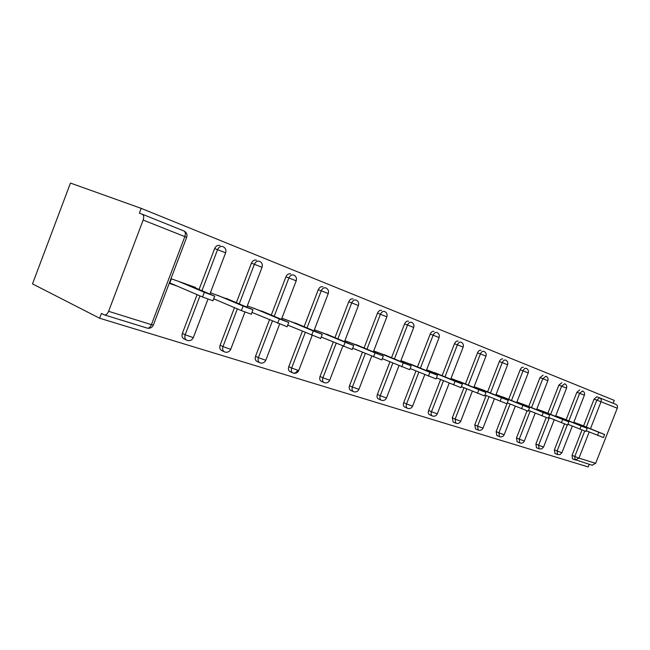 <?xml version="1.0" encoding="UTF-8"?>
<svg xmlns="http://www.w3.org/2000/svg" width="650" height="650" viewBox="0 0 650 650"><rect width="100%" height="100%" fill="white"/><g stroke="black" fill="none" stroke-linecap="round" stroke-linejoin="round"><path stroke-width="0.97" d="M613.137 403.227L614.258 400.368L141.213 208.366L70.46 183.072L32.5 283.887L99.629 318.232L588.201 466.927L589.217 464.319M143.154 220.066L108.607 311.309L151.409 324.667L184.844 236.608L143.154 220.066C144.097 217.068 143.804 215.118 142.269 214.232L183.869 230.929C185.429 231.814 185.754 233.707 184.844 236.608L186.664 237.38M108.607 311.309C107.51 313.852 106.169 315.071 104.585 314.966L101.449 313.438L99.629 318.232M141.213 208.366L139.384 213.184L142.269 214.232M589.209 431.957L578.971 458.128L595.668 463.336L617.256 408.208L601.023 401.765L590.468 428.74M177.117 286.057L169.642 283.424L171.397 278.817L195.496 287.414L195.333 287.828M575.079 459.932L572.463 458.802L572.073 455.358L581.994 429.999M583.57 425.953L594.076 399.1L596.854 396.76L615.834 404.316C617.321 405.08 617.793 406.372 617.256 408.208M566.134 419.754L576.859 392.275L579.743 389.894M554.938 453.407L554.393 449.824L564.509 423.914M547.877 413.262L558.846 385.125L561.836 382.704M536.477 447.712L535.876 444.031L546.203 417.544M528.751 406.461L539.971 377.634L543.075 375.18M517.14 441.74L516.482 437.962L527.036 410.857M508.682 399.327L520.171 369.785C521.064 367.843 522.137 367.006 523.388 367.283M496.86 435.484L496.129 431.592L506.943 403.796L484.949 394.997M487.606 391.836L499.379 361.53C500.289 359.539 501.41 358.694 502.726 358.987M475.564 428.911L474.76 424.905L486.184 395.501M465.449 383.955L477.506 352.852C478.449 350.813 479.611 349.952 480.992 350.269M453.172 421.996L452.294 417.877L463.978 387.733M442.114 375.668L454.48 343.72C455.455 341.624 456.666 340.746 458.12 341.088M429.609 414.724L429.414 414.651C428.236 413.904 427.984 412.506 428.642 410.467L440.602 379.559M417.511 366.925L430.202 334.092C431.202 331.939 432.469 331.045 433.997 331.411M404.763 407.054L404.552 406.973C403.309 406.193 403.033 404.755 403.699 402.667L415.959 370.947M391.536 357.703L404.568 323.919C405.6 321.709 406.924 320.799 408.541 321.189M378.536 398.962L378.3 398.873C377 398.052 376.691 396.573 377.374 394.428L389.935 361.855M364.073 347.945L377.463 313.17C378.527 310.895 379.909 309.969 381.615 310.383M350.805 390.398L350.553 390.301C349.172 389.447 348.831 387.92 349.529 385.718L362.416 352.243M334.977 337.618L348.749 301.779C349.846 299.439 351.301 298.496 353.104 298.943M321.441 381.339L321.165 381.233C319.711 380.331 319.337 378.747 320.044 376.488L333.271 342.071M304.119 326.666L318.289 289.689C319.426 287.284 320.946 286.325 322.863 286.804M290.298 371.727L289.998 371.613C288.446 370.662 288.039 369.021 288.762 366.697L302.339 331.289M271.31 315.023L285.911 276.843C287.089 274.365 288.689 273.39 290.721 273.91M257.205 361.514L256.872 361.384C255.231 360.384 254.784 358.686 255.523 356.298L269.466 319.832M236.373 302.64L251.428 263.169C252.647 260.609 254.337 259.61 256.498 260.179M224.827 352.007L221.601 350.496C219.863 349.44 219.367 347.685 220.123 345.215L234.455 307.653M199.087 289.421L214.638 248.568C215.898 245.928 217.685 244.912 219.993 245.521M187.216 340.413L183.982 338.877C182.122 337.764 181.577 335.936 182.349 333.401L197.096 294.661M232.854 301.153L210.454 292.744M213.663 298.919L215.743 299.65M268.003 313.641L247.309 305.882M301.007 325.374L281.889 318.199M332.053 336.408L314.356 329.777M361.311 346.808L344.914 340.665M388.928 356.631L373.717 350.935M415.041 365.909L400.912 360.628M439.774 374.709L426.636 369.793M463.223 383.053L450.994 378.479M485.493 390.975L474.102 386.709M506.667 398.507L496.048 394.534M526.833 405.681L516.921 401.976M546.049 412.523L536.803 409.061M564.387 419.047L555.75 415.813M581.904 425.279L573.828 422.256M595.668 463.336L592.117 465.213M212.964 300.763L202.54 297.001L169.837 282.921M202.54 297.001L204.327 292.297L214.711 296.173L188.24 284.822M204.327 292.297L178.856 281.483M251.282 314.186L241.377 310.602L213.712 298.789M241.377 310.602L243.108 306.061L252.98 309.749L226.208 298.358M243.108 306.061L217.433 295.23M287.105 326.739L251.964 312.406M277.664 323.318L279.346 318.923L288.746 322.441L261.771 311.033M279.346 318.923L253.541 308.1M320.661 338.504L287.723 325.122M311.651 335.213L313.284 330.964L322.262 334.336L295.149 322.928M313.284 330.964L287.422 320.174M352.162 349.537L321.23 337.017M343.541 346.385L345.126 342.266L353.722 345.491L326.536 334.116M345.126 342.266L319.264 331.524M381.794 359.921L352.69 348.181M373.531 356.891L375.066 352.893L383.313 355.989L356.102 344.654M375.066 352.893L349.245 342.209M409.719 369.704L382.281 358.67M401.773 366.787L403.276 362.903L411.19 365.885L384.004 354.599M403.276 362.903L377.528 352.292M436.069 378.942L410.166 368.542M428.431 376.123L429.894 372.344L437.515 375.221L410.386 364M429.894 372.344L404.259 361.814M460.988 387.668L436.491 377.861M453.627 384.946L455.049 381.274L462.394 384.044L435.354 372.897M455.049 381.274L429.552 370.833M484.583 395.931L461.378 386.661M477.482 393.299L478.863 389.732L485.948 392.405L459.03 381.339M478.863 389.732L453.529 379.381M506.951 403.764L508.292 400.327L481.504 389.35M500.094 401.213L501.442 397.743L508.292 400.327M501.442 397.743L476.279 387.489M528.198 411.206L507.293 402.894M521.56 408.736L522.876 405.348L529.506 407.859L502.872 396.963M522.876 405.348L497.908 395.192M548.397 418.283L528.515 410.386M541.962 415.878L543.254 412.579L549.673 415.009L523.217 404.219M543.254 412.579L518.481 402.529M561.389 422.687L562.648 419.461L568.872 421.817L567.613 425.035L548.697 417.511M568.872 421.817L542.604 411.125M562.648 419.461L538.086 409.516M579.898 429.163L581.124 426.018L587.169 428.309L585.934 431.454L567.905 424.288M587.169 428.309L561.096 417.714M581.124 426.018L556.782 416.179M603.428 437.556L586.211 430.747M597.553 435.354L598.756 432.274L604.622 434.509L578.76 424.011M598.756 432.274L574.641 422.541M147.119 328.071L147.404 328.161C149.004 328.291 150.337 327.121 151.409 324.667L153.392 324.976M572.073 455.358L578.971 458.128L575.153 459.973L574.779 456.519L584.74 431.048M586.3 427.058L596.822 400.14L599.601 397.8C601.104 398.572 601.575 399.888 601.023 401.765L594.076 399.1M182.349 333.401L185.177 334.758L199.972 295.896M201.971 290.648L217.571 249.665L214.638 248.568M222.934 246.602C220.626 245.993 218.839 247.016 217.571 249.665L225.615 252.834M207.976 299.154L193.31 337.651L185.177 334.758C184.405 337.309 184.949 339.137 186.802 340.251L187.623 340.551C190.214 341.006 192.107 340.039 193.31 337.651L193.375 337.488M220.123 345.215L222.974 346.572L237.356 308.888M239.273 303.859L254.386 264.274L251.428 263.169M255.523 356.298L258.391 357.638L272.382 321.067M274.227 316.249L288.876 277.956L285.911 276.843M288.762 366.697L291.639 368.03L305.256 332.524M307.036 327.884L321.254 290.802L318.289 289.689M320.044 376.488L322.92 377.804L336.188 343.298M337.902 338.829L351.715 302.892L348.749 301.779M349.529 385.718L352.406 387.018L365.332 353.462M366.99 349.156L380.421 314.275L377.463 313.17M377.374 394.428L380.242 395.72L392.836 363.066M394.444 358.898L407.517 325.033L404.568 323.919M403.699 402.667L406.559 403.942L418.852 372.149M420.412 368.119L433.136 335.197L430.202 334.092M428.642 410.467L431.486 411.734L443.479 380.754M444.99 376.846L457.397 344.825L454.48 343.72M452.294 417.877L455.122 419.12L466.838 388.911M468.309 385.125L480.399 353.949L477.506 352.852M474.76 424.905L477.571 426.14L489.019 396.671M490.449 392.99L502.247 362.619L499.379 361.53M496.129 431.592L498.924 432.811L510.112 404.048M511.501 400.473L523.023 370.858L520.171 369.785M516.482 437.962L519.244 439.164L530.197 411.068M531.546 407.599L542.799 378.706L539.971 377.634M535.876 444.031L538.622 445.218L549.331 417.771M550.656 414.383L561.649 386.189L558.846 385.125M554.393 449.824L557.115 450.994L567.288 424.946M568.88 420.867L579.637 393.323L576.859 392.275M259.464 261.267C257.294 260.699 255.604 261.706 254.386 264.274L262.048 267.288M244.961 312.041L230.717 349.334L222.974 346.572C222.219 349.042 222.706 350.805 224.453 351.861L225.233 352.146C227.727 352.584 229.556 351.642 230.717 349.334L230.774 349.188M293.694 275.007C291.655 274.487 290.054 275.47 288.876 277.956L296.189 280.832M279.622 324.114L265.777 360.287L258.391 357.638C257.644 360.035 258.091 361.741 259.732 362.741L260.479 363.009C262.892 363.431 264.656 362.521 265.777 360.287L265.826 360.157M260.065 362.871L256.872 361.384M325.837 287.909C323.919 287.422 322.392 288.389 321.254 290.802L328.258 293.548M312.187 335.441L298.707 370.573L291.639 368.03C290.916 370.362 291.322 372.003 292.866 372.954L293.581 373.206C295.912 373.62 297.627 372.734 298.707 370.573L298.748 370.459M297.651 370.313C296.481 372.491 294.986 373.409 293.166 373.067L289.998 371.613M356.07 300.048C354.266 299.601 352.812 300.544 351.715 302.892L358.426 305.524M342.826 346.092L329.696 380.25L322.92 377.804C322.205 380.079 322.579 381.664 324.041 382.566L324.724 382.809C326.991 383.199 328.648 382.346 329.696 380.25L329.737 380.144M324.317 382.671L321.165 381.233M384.572 311.488C382.866 311.074 381.485 312 380.421 314.275L386.864 316.802C387.546 314.446 386.831 312.699 384.735 311.553M371.711 356.135L358.906 389.374L352.406 387.018C351.707 389.228 352.04 390.764 353.421 391.617L354.079 391.852C356.281 392.234 357.89 391.414 358.906 389.374L358.938 389.285M353.673 391.714L350.553 390.301M411.483 322.286C409.874 321.904 408.549 322.814 407.517 325.033L413.717 327.454C414.375 325.171 413.684 323.473 411.645 322.351M398.986 365.625L386.49 397.987L380.242 395.72C379.551 397.873 379.86 399.352 381.16 400.173L381.802 400.4C383.947 400.774 385.507 399.969 386.49 397.987L386.523 397.906M381.396 400.262L378.3 398.873M436.93 332.499C435.402 332.142 434.135 333.044 433.136 335.197L439.108 337.529C439.749 335.311 439.075 333.661 437.084 332.564M424.775 374.603L412.579 406.136L406.559 403.942C405.884 406.039 406.169 407.477 407.404 408.257L408.021 408.476C410.101 408.842 411.621 408.062 412.579 406.136L412.604 406.063M407.615 408.338L404.552 406.973M461.029 342.176C459.582 341.843 458.364 342.721 457.397 344.825L463.157 347.076C463.783 344.914 463.125 343.306 461.191 342.241M449.199 383.11L437.288 413.855L431.486 411.734C430.82 413.782 431.08 415.171 432.25 415.919L432.851 416.13C434.882 416.488 436.361 415.724 437.288 413.855L437.312 413.79M432.445 415.992L429.414 414.651M483.892 351.349C482.511 351.041 481.349 351.902 480.399 353.949L485.973 356.127C486.582 354.023 485.932 352.454 484.047 351.414M472.363 391.186L460.728 421.176L455.122 419.12L455.821 423.183L456.398 423.386C458.38 423.735 459.826 422.996 460.728 421.176L460.753 421.119M455.999 423.256L452.993 421.931M505.594 360.067C504.286 359.775 503.165 360.62 502.247 362.619L507.634 364.723C508.227 362.676 507.601 361.148 505.749 360.132M494.366 398.864L482.999 428.131L477.571 426.14L478.205 430.089L478.766 430.284C480.707 430.617 482.113 429.902 482.999 428.131L483.015 428.074M478.368 430.146L475.402 428.846M526.24 368.355C524.989 368.079 523.916 368.916 523.023 370.858L528.239 372.897C528.816 370.898 528.198 369.411 526.394 368.412M515.288 406.169L504.173 434.744L498.924 432.811L499.493 436.646L500.045 436.841C501.938 437.174 503.311 436.467 504.173 434.744L504.189 434.696M499.647 436.711L496.706 435.419M545.903 376.244L542.799 378.706L547.861 380.681M535.218 413.124L524.339 441.041L519.244 439.164L519.764 442.894L520.301 443.081C522.153 443.406 523.502 442.723 524.339 441.041L524.355 440.993M519.911 442.951L517.002 441.683M564.639 383.76L561.649 386.189L566.556 388.099C567.109 386.206 566.516 384.784 564.793 383.825M554.206 419.754L543.562 447.038L538.622 445.218L539.094 448.858L541.645 448.923L543.579 447.005M539.224 448.906L536.347 447.655M582.522 390.942L579.637 393.323L584.407 395.184M572.333 426.091L561.909 452.774L557.115 450.994L557.538 454.537L560.04 454.602L561.925 452.733M557.659 454.586L554.816 453.359M104.585 314.966L147.404 328.161C150.093 328.632 152.067 327.632 153.319 325.162L186.672 237.347C187.484 234.488 186.599 232.375 184.023 230.994M572.463 458.802L592.386 465.302M209.934 294.019L225.623 252.809C226.411 250.047 225.566 248.007 223.088 246.675M246.862 307.052L262.056 267.264C262.819 264.599 262.007 262.624 259.618 261.332M281.474 319.28L296.197 280.808C296.936 278.233 296.156 276.323 293.849 275.072M313.974 330.777L328.266 293.532C328.981 291.037 328.226 289.185 325.991 287.974M344.557 341.591L358.434 305.508C359.125 303.087 358.394 301.291 356.233 300.113M373.384 351.796L386.872 316.794M400.603 361.433L413.717 327.446M426.343 370.549L439.116 337.521M450.718 379.186L463.166 347.067M473.842 387.384L485.973 356.119M495.804 395.176L507.642 364.715M516.685 402.577L528.239 372.889M536.575 409.63L547.861 380.673C548.421 378.739 547.82 377.276 546.049 376.301M555.531 416.358L566.564 388.099M573.625 422.784L584.407 395.176C584.943 393.331 584.366 391.942 582.668 391.007M214.711 296.173L212.924 300.861M252.98 309.749L251.249 314.283M288.746 322.441L287.072 326.828M322.262 334.336L320.637 338.577M353.722 345.491L352.137 349.602M383.313 355.989L381.777 359.978M411.19 365.885L409.695 369.752M437.515 375.221L436.052 378.983M462.394 384.044L460.972 387.709M485.948 392.405L484.567 395.964M529.506 407.859L528.19 411.239M549.673 415.009L548.381 418.308M604.622 434.509L603.419 437.572"/></g></svg>
